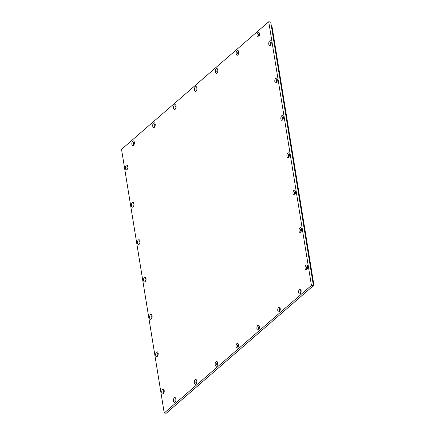 <?xml version="1.0" encoding="UTF-8"?>
<svg xmlns="http://www.w3.org/2000/svg" width="435" height="435" viewBox="0 0 435 435"><rect width="100%" height="100%" fill="white"/><g stroke="black" fill="none" stroke-linecap="round" stroke-linejoin="round"><path stroke-width="0.65" d="M134.317 142.201A2.436 1.245 -83.2 0 0 134.062 141.402A2.436 1.245 -83.2 0 0 132.501 141.348A2.436 1.245 -83.2 0 0 131.881 144.317A2.436 1.245 -83.2 0 0 133.599 145.29A2.436 1.245 -83.2 0 0 134.317 142.201M134.295 142.087A1.316 0.669 -83.2 0 0 134.214 142.071A1.316 0.669 -83.2 0 0 133.398 143.941A1.316 0.669 -83.2 0 0 133.904 144.676A1.316 0.669 -83.2 0 0 133.991 144.676M155.181 124.122A2.436 1.245 -83.2 0 0 154.925 123.317A2.436 1.245 -83.2 0 0 153.365 123.268A2.436 1.245 -83.2 0 0 152.745 126.232A2.436 1.245 -83.2 0 0 154.463 127.205A2.436 1.245 -83.2 0 0 155.181 124.122M155.159 124.008A1.316 0.669 -83.2 0 0 155.077 123.986A1.316 0.669 -83.2 0 0 154.262 125.856A1.316 0.669 -83.2 0 0 154.768 126.596A1.316 0.669 -83.2 0 0 154.855 126.59M176.044 106.037A2.436 1.245 -83.2 0 0 175.794 105.232A2.436 1.245 -83.2 0 0 174.228 105.183A2.436 1.245 -83.2 0 0 173.608 108.146A2.436 1.245 -83.2 0 0 175.327 109.125A2.436 1.245 -83.2 0 0 176.044 106.037M176.023 105.922A1.316 0.669 -83.2 0 0 175.941 105.901A1.316 0.669 -83.2 0 0 175.126 107.777A1.316 0.669 -83.2 0 0 175.631 108.511A1.316 0.669 -83.2 0 0 175.718 108.511M196.908 87.952A2.436 1.245 -83.2 0 0 196.658 87.147A2.436 1.245 -83.2 0 0 195.092 87.098A2.436 1.245 -83.2 0 0 194.472 90.061A2.436 1.245 -83.2 0 0 196.19 91.04A2.436 1.245 -83.2 0 0 196.908 87.952M196.886 87.837A1.316 0.669 -83.2 0 0 196.805 87.816A1.316 0.669 -83.2 0 0 195.989 89.692A1.316 0.669 -83.2 0 0 196.495 90.426A1.316 0.669 -83.2 0 0 196.582 90.426M217.772 69.866A2.436 1.245 -83.2 0 0 217.522 69.067A2.436 1.245 -83.2 0 0 215.956 69.013A2.436 1.245 -83.2 0 0 215.336 71.976A2.436 1.245 -83.2 0 0 217.054 72.955A2.436 1.245 -83.2 0 0 217.772 69.866M217.75 69.752A1.316 0.669 -83.2 0 0 217.669 69.73A1.316 0.669 -83.2 0 0 216.853 71.606A1.316 0.669 -83.2 0 0 217.359 72.34A1.316 0.669 -83.2 0 0 217.446 72.34M238.636 51.781A2.436 1.245 -83.2 0 0 238.385 50.982A2.436 1.245 -83.2 0 0 236.819 50.928A2.436 1.245 -83.2 0 0 236.2 53.891A2.436 1.245 -83.2 0 0 237.918 54.87A2.436 1.245 -83.2 0 0 238.636 51.781M238.614 51.667A1.316 0.669 -83.2 0 0 238.532 51.645A1.316 0.669 -83.2 0 0 237.717 53.521A1.316 0.669 -83.2 0 0 238.222 54.255A1.316 0.669 -83.2 0 0 238.309 54.255M259.499 33.702A2.436 1.245 -83.2 0 0 259.249 32.897A2.436 1.245 -83.2 0 0 257.683 32.842A2.436 1.245 -83.2 0 0 257.063 35.811A2.436 1.245 -83.2 0 0 258.781 36.785A2.436 1.245 -83.2 0 0 259.499 33.702M259.477 33.587A1.316 0.669 -83.2 0 0 259.396 33.566A1.316 0.669 -83.2 0 0 258.58 35.436A1.316 0.669 -83.2 0 0 259.086 36.176A1.316 0.669 -83.2 0 0 259.173 36.17M271.212 42.092A2.436 1.245 -83.2 0 0 270.962 41.292A2.436 1.245 -83.2 0 0 269.395 41.238A2.436 1.245 -83.2 0 0 268.781 44.201A2.436 1.245 -83.2 0 0 270.499 45.18A2.436 1.245 -83.2 0 0 271.212 42.092M271.195 41.977A1.316 0.669 -83.2 0 0 271.108 41.956A1.316 0.669 -83.2 0 0 270.298 43.832A1.316 0.669 -83.2 0 0 270.798 44.566A1.316 0.669 -83.2 0 0 270.885 44.566M277.269 79.464A2.436 1.245 -83.2 0 0 277.013 78.659A2.436 1.245 -83.2 0 0 275.447 78.61A2.436 1.245 -83.2 0 0 274.833 81.573A2.436 1.245 -83.2 0 0 276.551 82.552A2.436 1.245 -83.2 0 0 277.269 79.464M277.247 79.349A1.316 0.669 -83.2 0 0 277.16 79.328A1.316 0.669 -83.2 0 0 276.35 81.204A1.316 0.669 -83.2 0 0 276.85 81.938A1.316 0.669 -83.2 0 0 276.937 81.938M283.321 116.836A2.436 1.245 -83.2 0 0 283.065 116.031A2.436 1.245 -83.2 0 0 281.499 115.982A2.436 1.245 -83.2 0 0 280.885 118.945A2.436 1.245 -83.2 0 0 282.603 119.924A2.436 1.245 -83.2 0 0 283.321 116.836M283.299 116.721A1.316 0.669 -83.2 0 0 283.212 116.7A1.316 0.669 -83.2 0 0 282.402 118.57A1.316 0.669 -83.2 0 0 282.902 119.31A1.316 0.669 -83.2 0 0 282.989 119.31M289.373 154.208A2.436 1.245 -83.2 0 0 289.117 153.403A2.436 1.245 -83.2 0 0 287.551 153.348A2.436 1.245 -83.2 0 0 286.937 156.317A2.436 1.245 -83.2 0 0 288.655 157.291A2.436 1.245 -83.2 0 0 289.373 154.208M289.351 154.088A1.316 0.669 -83.2 0 0 289.27 154.072A1.316 0.669 -83.2 0 0 288.454 155.942A1.316 0.669 -83.2 0 0 288.954 156.676A1.316 0.669 -83.2 0 0 289.041 156.676M295.425 191.574A2.436 1.245 -83.2 0 0 295.169 190.775A2.436 1.245 -83.2 0 0 293.609 190.72A2.436 1.245 -83.2 0 0 292.989 193.684A2.436 1.245 -83.2 0 0 294.707 194.662A2.436 1.245 -83.2 0 0 295.425 191.574M295.403 191.46A1.316 0.669 -83.2 0 0 295.321 191.438A1.316 0.669 -83.2 0 0 294.506 193.314A1.316 0.669 -83.2 0 0 295.012 194.048A1.316 0.669 -83.2 0 0 295.099 194.048M301.477 228.946A2.436 1.245 -83.2 0 0 301.227 228.141A2.436 1.245 -83.2 0 0 299.661 228.092A2.436 1.245 -83.2 0 0 299.041 231.056A2.436 1.245 -83.2 0 0 300.759 232.034A2.436 1.245 -83.2 0 0 301.477 228.946M301.455 228.832A1.316 0.669 -83.2 0 0 301.373 228.81A1.316 0.669 -83.2 0 0 300.558 230.686A1.316 0.669 -83.2 0 0 301.063 231.42A1.316 0.669 -83.2 0 0 301.15 231.42M307.529 266.318A2.436 1.245 -83.2 0 0 307.279 265.513A2.436 1.245 -83.2 0 0 305.713 265.464A2.436 1.245 -83.2 0 0 305.098 268.428A2.436 1.245 -83.2 0 0 306.816 269.406A2.436 1.245 -83.2 0 0 307.529 266.318M307.507 266.204A1.316 0.669 -83.2 0 0 307.425 266.182A1.316 0.669 -83.2 0 0 306.615 268.058A1.316 0.669 -83.2 0 0 307.115 268.792A1.316 0.669 -83.2 0 0 307.202 268.792M301.085 290.449A2.436 1.245 -83.2 0 0 300.83 289.645A2.436 1.245 -83.2 0 0 299.264 289.596A2.436 1.245 -83.2 0 0 298.649 292.559A2.436 1.245 -83.2 0 0 300.367 293.538A2.436 1.245 -83.2 0 0 301.085 290.449M301.063 290.335A1.316 0.669 -83.2 0 0 300.982 290.314A1.316 0.669 -83.2 0 0 300.166 292.19A1.316 0.669 -83.2 0 0 300.667 292.924A1.316 0.669 -83.2 0 0 300.754 292.924M280.222 308.535A2.436 1.245 -83.2 0 0 279.966 307.73A2.436 1.245 -83.2 0 0 278.4 307.681A2.436 1.245 -83.2 0 0 277.786 310.644A2.436 1.245 -83.2 0 0 279.504 311.623A2.436 1.245 -83.2 0 0 280.222 308.535M280.2 308.42A1.316 0.669 -83.2 0 0 280.118 308.399A1.316 0.669 -83.2 0 0 279.303 310.275A1.316 0.669 -83.2 0 0 279.803 311.009A1.316 0.669 -83.2 0 0 279.89 311.009M259.358 326.62A2.436 1.245 -83.2 0 0 259.102 325.815A2.436 1.245 -83.2 0 0 257.536 325.766A2.436 1.245 -83.2 0 0 256.922 328.729A2.436 1.245 -83.2 0 0 258.64 329.708A2.436 1.245 -83.2 0 0 259.358 326.62M259.336 326.506A1.316 0.669 -83.2 0 0 259.249 326.484A1.316 0.669 -83.2 0 0 258.439 328.354A1.316 0.669 -83.2 0 0 258.939 329.094A1.316 0.669 -83.2 0 0 259.026 329.094M238.494 344.705A2.436 1.245 -83.2 0 0 238.239 343.9A2.436 1.245 -83.2 0 0 236.673 343.846A2.436 1.245 -83.2 0 0 236.058 346.815A2.436 1.245 -83.2 0 0 237.776 347.788A2.436 1.245 -83.2 0 0 238.494 344.705M238.472 344.585A1.316 0.669 -83.2 0 0 238.385 344.569A1.316 0.669 -83.2 0 0 237.575 346.439A1.316 0.669 -83.2 0 0 238.075 347.173A1.316 0.669 -83.2 0 0 238.162 347.173M217.63 362.785A2.436 1.245 -83.2 0 0 217.375 361.985A2.436 1.245 -83.2 0 0 215.809 361.931A2.436 1.245 -83.2 0 0 215.194 364.894A2.436 1.245 -83.2 0 0 216.913 365.873A2.436 1.245 -83.2 0 0 217.63 362.785M217.609 362.67A1.316 0.669 -83.2 0 0 217.522 362.649A1.316 0.669 -83.2 0 0 216.712 364.525A1.316 0.669 -83.2 0 0 217.212 365.259A1.316 0.669 -83.2 0 0 217.299 365.259M196.767 380.87A2.436 1.245 -83.2 0 0 196.511 380.07A2.436 1.245 -83.2 0 0 194.945 380.016A2.436 1.245 -83.2 0 0 194.331 382.979A2.436 1.245 -83.2 0 0 196.049 383.958A2.436 1.245 -83.2 0 0 196.767 380.87M196.745 380.755A1.316 0.669 -83.2 0 0 196.658 380.734A1.316 0.669 -83.2 0 0 195.848 382.61A1.316 0.669 -83.2 0 0 196.348 383.344A1.316 0.669 -83.2 0 0 196.435 383.344M175.903 398.955A2.436 1.245 -83.2 0 0 175.648 398.15A2.436 1.245 -83.2 0 0 174.082 398.101A2.436 1.245 -83.2 0 0 173.467 401.065A2.436 1.245 -83.2 0 0 175.185 402.043A2.436 1.245 -83.2 0 0 175.903 398.955M175.881 398.841A1.316 0.669 -83.2 0 0 175.794 398.819A1.316 0.669 -83.2 0 0 174.984 400.695A1.316 0.669 -83.2 0 0 175.484 401.429A1.316 0.669 -83.2 0 0 175.571 401.429M164.185 390.559A2.436 1.245 -83.2 0 0 163.935 389.76A2.436 1.245 -83.2 0 0 162.369 389.706A2.436 1.245 -83.2 0 0 161.755 392.669A2.436 1.245 -83.2 0 0 163.473 393.648A2.436 1.245 -83.2 0 0 164.185 390.559M164.169 390.445A1.316 0.669 -83.2 0 0 164.082 390.423A1.316 0.669 -83.2 0 0 163.272 392.299A1.316 0.669 -83.2 0 0 163.772 393.033A1.316 0.669 -83.2 0 0 163.859 393.033M158.133 353.193A2.436 1.245 -83.2 0 0 157.883 352.388A2.436 1.245 -83.2 0 0 156.317 352.334A2.436 1.245 -83.2 0 0 155.703 355.303A2.436 1.245 -83.2 0 0 157.421 356.276A2.436 1.245 -83.2 0 0 158.133 353.193M158.112 353.079A1.316 0.669 -83.2 0 0 158.03 353.057A1.316 0.669 -83.2 0 0 157.22 354.927A1.316 0.669 -83.2 0 0 157.72 355.667A1.316 0.669 -83.2 0 0 157.807 355.661M152.081 315.821A2.436 1.245 -83.2 0 0 151.831 315.016A2.436 1.245 -83.2 0 0 150.265 314.967A2.436 1.245 -83.2 0 0 149.645 317.931A2.436 1.245 -83.2 0 0 151.364 318.909A2.436 1.245 -83.2 0 0 152.081 315.821M152.06 315.707A1.316 0.669 -83.2 0 0 151.978 315.685A1.316 0.669 -83.2 0 0 151.162 317.561A1.316 0.669 -83.2 0 0 151.668 318.295A1.316 0.669 -83.2 0 0 151.755 318.295M146.029 278.449A2.436 1.245 -83.2 0 0 145.774 277.644A2.436 1.245 -83.2 0 0 144.213 277.595A2.436 1.245 -83.2 0 0 143.593 280.559A2.436 1.245 -83.2 0 0 145.312 281.537A2.436 1.245 -83.2 0 0 146.029 278.449M146.008 278.335A1.316 0.669 -83.2 0 0 145.926 278.313A1.316 0.669 -83.2 0 0 145.111 280.189A1.316 0.669 -83.2 0 0 145.616 280.923A1.316 0.669 -83.2 0 0 145.703 280.923M139.978 241.077A2.436 1.245 -83.2 0 0 139.722 240.278A2.436 1.245 -83.2 0 0 138.156 240.223A2.436 1.245 -83.2 0 0 137.542 243.187A2.436 1.245 -83.2 0 0 139.26 244.165A2.436 1.245 -83.2 0 0 139.978 241.077M139.956 240.963A1.316 0.669 -83.2 0 0 139.874 240.941A1.316 0.669 -83.2 0 0 139.059 242.817A1.316 0.669 -83.2 0 0 139.559 243.551A1.316 0.669 -83.2 0 0 139.646 243.551M133.926 203.71A2.436 1.245 -83.2 0 0 133.67 202.906A2.436 1.245 -83.2 0 0 132.104 202.851A2.436 1.245 -83.2 0 0 131.49 205.82A2.436 1.245 -83.2 0 0 133.208 206.794A2.436 1.245 -83.2 0 0 133.926 203.71M133.904 203.591A1.316 0.669 -83.2 0 0 133.817 203.575A1.316 0.669 -83.2 0 0 133.007 205.445A1.316 0.669 -83.2 0 0 133.507 206.179A1.316 0.669 -83.2 0 0 133.594 206.179M127.874 166.339A2.436 1.245 -83.2 0 0 127.618 165.534A2.436 1.245 -83.2 0 0 126.052 165.485A2.436 1.245 -83.2 0 0 125.438 168.448A2.436 1.245 -83.2 0 0 127.156 169.427A2.436 1.245 -83.2 0 0 127.874 166.339M127.852 166.224A1.316 0.669 -83.2 0 0 127.765 166.203A1.316 0.669 -83.2 0 0 126.955 168.073A1.316 0.669 -83.2 0 0 127.455 168.813A1.316 0.669 -83.2 0 0 127.542 168.813M164.234 413.016L121.528 149.341L268.732 21.75L311.438 285.42L164.234 413.016L166.213 413.25L313.417 285.659L311.438 285.42M271.418 26.339A2.626 1.343 96.8 0 1 272.223 27.758L313.472 282.435A2.626 1.343 96.8 0 1 313.265 284.724M313.417 285.659L270.711 21.984L268.732 21.75M272.223 27.758L271.636 27.688M313.472 282.435L312.885 282.364"/></g></svg>
